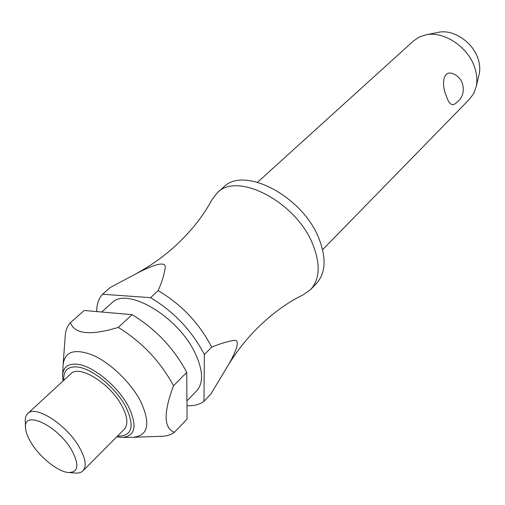 <?xml version="1.0" encoding="UTF-8"?>
<svg xmlns="http://www.w3.org/2000/svg" width="505" height="505" viewBox="0 0 505 505"><rect width="100%" height="100%" fill="white"/><g stroke="black" fill="none" stroke-linecap="round" stroke-linejoin="round"><path stroke-width="0.76" d="M96.701 311.572C96.663 304.269 98.62 298.493 102.584 294.245L110.197 287.515L133.023 275.402C148.401 267.284 162.2 257.739 174.421 246.762C190.808 231.713 203.3 216.064 211.885 199.81L217.447 192.626C237.375 171.466 296.006 201.893 312.696 244.13C320.587 263.938 319.936 279.038 310.745 289.434L303.36 294.724C286.802 302.703 270.699 314.609 255.057 330.434C244.18 341.677 234.541 354.409 226.126 368.637L210.97 393.925L203.969 401.286L204.367 354.56L211.664 347.175C219.801 343.785 227.117 341.55 233.607 340.452C242.488 338.312 233.297 357.395 226.126 368.637M453.37 73.818C457.82 75.838 460.869 79.14 462.529 83.723C464.789 92.642 461.968 99.535 454.052 104.402C451.028 105.539 448.453 102.698 446.325 95.874C441.275 84.808 442.79 69.318 453.37 73.818L453.837 74.027M322.619 249.697L469.751 98.911L473.734 93.431L476.158 86.791C477.465 80.781 476.985 74.38 474.725 67.588C468.274 47.098 443.958 30.893 426.056 34.801L419.333 36.979L413.709 40.76L257.594 182.229M217.447 192.626L223.778 187.02C243.808 165.804 302.243 195.934 318.724 238.038C326.52 257.784 325.807 272.877 316.578 283.311L310.745 289.434M101.701 312.014L111.883 302.867C126.692 286.385 177.823 316.212 194.98 352.862C203.143 370.197 203.711 382.859 196.679 390.851L186.945 400.926M132.083 314.666L118.252 327.404C90.496 335.793 74.563 334.209 70.454 322.651L84.215 310.487L132.083 314.666C155.452 328.881 173.556 347.894 186.402 371.712L186.736 372.381L187.077 419.024L174.427 432.305C163.702 428.221 163.405 412.699 173.524 385.744L186.736 372.381M118.252 327.404C141.754 341.891 160.06 361.113 173.177 385.069L173.524 385.744M63.093 365.109C64.583 351.411 74.57 348.128 93.059 355.261C110.399 362.956 130.524 382.266 140.314 400.692C151.02 423.638 148.476 435.847 132.682 437.317M63.213 363.417L65.132 337.119C65.353 331.053 67.127 326.23 70.454 322.651M25.509 427.015L25.307 421.713C25.023 418.09 25.824 415.381 27.712 413.589C35.476 404.48 67.298 425.128 79.67 447.866C85.661 458.824 86.746 466.494 82.927 470.881C81.065 472.699 78.332 473.4 74.721 472.983L69.431 472.592M27.712 413.589L70.839 373.782C79.165 364.231 110.507 383.674 122.027 406.102C127.613 416.915 128.371 424.629 124.299 429.256L82.927 470.881M30.672 441.995C27.63 436.831 25.925 432.28 25.559 428.347C22.517 408.886 58.353 425.652 72.146 450.952C79.556 465.471 78.206 472.648 68.099 472.491C57.305 471.468 39.062 456.526 30.672 441.995M437.986 32.408L438.687 32.27C453.282 29.101 472.844 42.117 478.027 58.675C479.845 64.167 480.217 69.362 479.157 74.26L478.992 74.961M211.664 347.175L211.343 346.512C199.002 322.96 181.276 304.338 158.166 290.634L150.528 297.672C173.714 311.528 191.546 330.264 204.039 353.898L204.367 354.56M133.023 275.402C144.196 269.354 165.88 258.573 165.28 267.385C164.333 274.253 161.96 282.005 158.166 290.634M203.969 401.286C199.576 404.593 193.914 406.058 186.976 405.685M174.427 432.305C170.829 434.982 166.265 436.314 160.729 436.314L134.374 437.254M150.528 297.672L102.584 294.245M63.011 381.004L62.588 376.073C62.904 367.242 67.878 363.303 77.511 364.256C93.034 365.879 117.918 386.312 128.327 406.247C137.701 426.062 135.491 436.453 121.705 437.412L117.387 436.926M117.526 436.074C132.506 436.263 135.088 426.138 125.272 405.692C114.9 387.101 92.383 368.858 77.82 367.028C67.872 366.106 63.194 370.531 63.775 380.303M62.664 374.546L63.075 365.734M479.157 74.26L476.158 86.791M116.794 436.806L117.229 436.894M438.687 32.27L426.056 34.801M123.239 437.399L132.057 437.305"/></g></svg>
